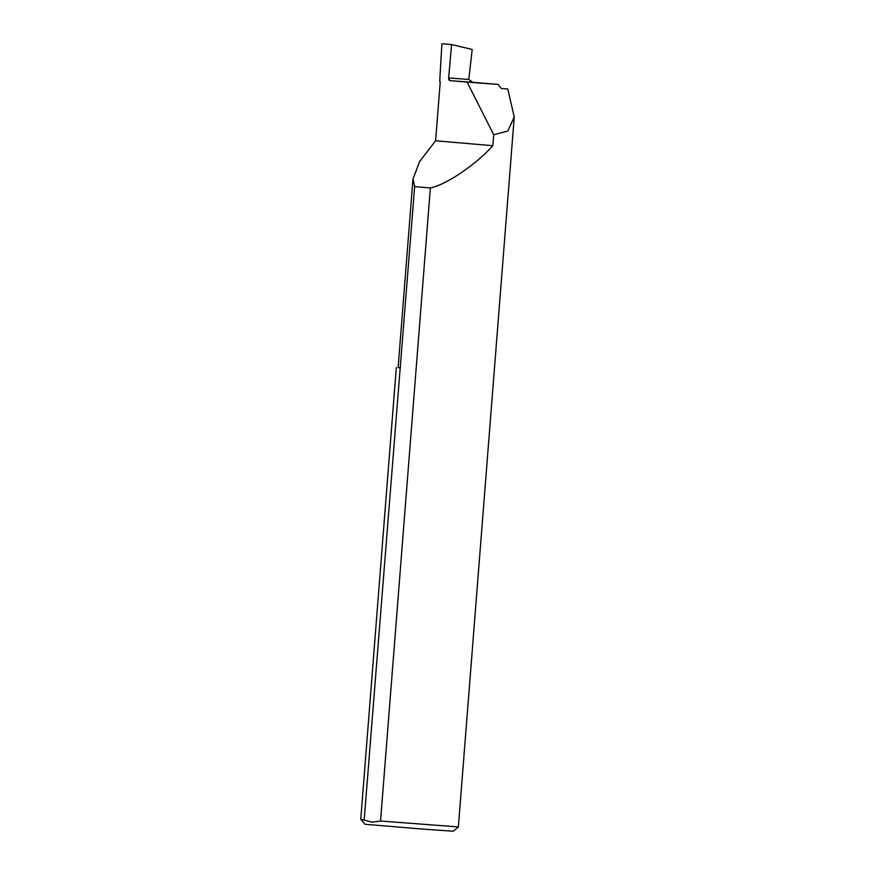 <?xml version="1.0" encoding="UTF-8"?>
<svg xmlns="http://www.w3.org/2000/svg" width="875" height="875" viewBox="0 0 875 875"><rect width="100%" height="100%" fill="white"/><g stroke="black" fill="none" stroke-linecap="round" stroke-linejoin="round"><path stroke-width="1.31" d="M458.369 826.93L453.305 831.25L423.281 829.117L365.083 824.305L360.762 819.252L372.225 822.194L380.548 821.023L458.369 826.93L514.238 117.009L507.719 131.075L493.697 134.75L492.833 145.698L435.608 140.777L440.202 82.316A0.941 0.569 -85.7 0 0 439.709 81.331L441.897 43.75L451.62 44.581L448.634 77.963L450.002 80.642L472.609 82.305L468.77 79.439L472.194 49.448L451.62 44.581M364.208 819.613L414.663 186.616L430.369 187.961L380.548 821.023M472.609 82.305L498.094 84.416L501.287 88.506L507.773 88.987L514.238 117.009M414.663 186.616L412.967 179.058L419.705 161.448L435.586 140.777L492.833 145.698M492.811 145.698C476 164.598 446.195 184.778 430.369 187.961M398.136 367.577L399.755 367.883M493.697 134.75L467.13 82.108L449.958 80.642A2.505 1.531 94.3 0 1 448.634 77.963L468.77 79.439M498.094 84.416L467.13 82.108M400.4 367.938L398.125 367.675L412.967 179.058M472.97 82.348L449.958 80.642M471.734 82.239L451.959 80.784M396.32 367.511L360.762 819.252"/></g></svg>
